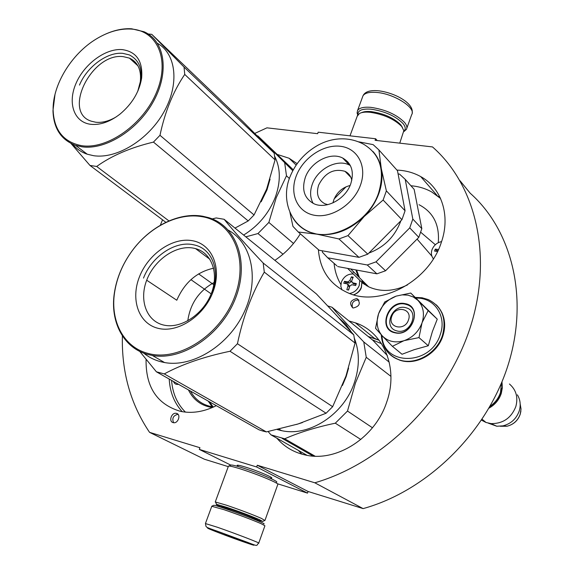 <?xml version="1.0" encoding="UTF-8"?>
<svg xmlns="http://www.w3.org/2000/svg" width="574" height="574" viewBox="0 0 574 574"><rect width="100%" height="100%" fill="white"/><g stroke="black" fill="none" stroke-linecap="round" stroke-linejoin="round"><path stroke-width="0.86" d="M277.4 483.724L307.513 493.123L308.087 491.48L363.127 508.607C427.142 490.935 486.472 432.961 507.897 365.652C529.371 298.258 511.929 230.196 470.206 193.23L460.032 180.738M228.258 466.64L204.358 459.207L149.541 432.337L199.946 447.727L199.314 449.413L256.65 466.985L257.281 465.234L308.087 491.48M377.218 140.551L375.64 138.764L375.087 140.307L432.495 146.922C475.86 184.871 493.525 256.542 469.876 328.565C446.292 400.509 382.528 463.225 314.81 482.791L257.281 465.234M363.127 508.607L314.81 482.791M307.513 493.123L256.65 466.985M230.705 465.084L199.314 449.413M237.851 466.059L237.148 465.327C237.485 464.926 240.183 465.485 245.234 467.028C257.023 470.594 274.365 477.92 271.538 478.106L270.72 478.092M122.377 335.883C121.53 372.031 130.585 404.182 149.541 432.337M162.521 219.799L160.347 225.245M375.64 138.764L318.197 132.192L317.637 133.685L266.946 127.837L254.77 133.412M356.605 298.623C350.276 300.259 348.985 303.33 352.723 307.829L353.283 307.994C359.604 306.387 360.917 303.323 357.222 298.803L356.605 298.623M176.577 413.409L176.347 413.359C171.648 412.118 168.326 421.445 173.068 422.593L173.341 422.665C178.055 423.863 181.312 414.514 176.577 413.409M396.935 170.091C405.624 170.456 413.56 172.623 420.735 176.613C441.557 187.885 450.798 215.494 441.327 242.364C429.194 281.095 380.698 307.047 349.006 293.3C330.251 285.156 320.048 270.598 318.391 249.625M349.006 320.995L355.385 322.825C383.583 332.03 398.887 367.991 386.718 402.058C375.403 437.295 337.067 462.099 306.215 455.189C294.347 452.75 284.553 447.074 276.833 438.177M216.312 405.667C204.007 411.816 192.096 413.711 180.573 411.364C157.097 404.44 145.602 387.141 146.083 359.446M277.156 154.392L289.081 158.245L297.117 163.662M300.324 233.805C293.701 244.632 285.213 253.478 274.867 260.338M358.944 300.188L358.154 299.944C353.182 300.489 351.317 303.101 352.551 307.764M178.012 414.32C173.305 415.425 171.827 418.216 173.578 422.701M212.086 406.736L208.204 401.083M190.424 391.038C194.78 399.016 201.302 404.11 209.991 406.313L213.664 406.959M355.851 269.931L358.248 276.546M188.416 389.904C193.373 399.942 201.331 405.825 212.308 407.562M178.528 384.315C176.046 384.759 174.367 383.812 173.492 381.466M213.119 406.887L209.417 401.771M263.767 523.94C264.793 524.019 263.681 523.345 260.445 521.902C250.917 517.82 239.121 513.378 225.058 508.564C217.496 506.046 213.672 504.984 213.593 505.378L211.978 506.139M258.759 543.04L264.915 525.784L261.105 523.66C251.068 519.377 238.633 514.699 223.81 509.612L211.784 506.282M217.969 531.474C192.29 522.462 219.419 533.447 243.297 541.784C254.361 545.623 256.829 546.254 250.709 543.678L217.969 531.474M224.456 534.114L242.328 540.988L224.456 534.114M225.403 534.451L225.639 534.932L226.479 534.832M236.567 538.548L237.485 538.9M357.939 114.692L357.911 114.477C357.832 110.308 362.223 108.551 371.098 109.189C384.946 111.284 395.608 116.084 403.07 123.589C405.631 126.797 405.897 129.322 403.866 131.188M357.724 114.987L357.1 112.963L357.559 110.545C359.302 107.826 363.773 106.764 370.969 107.367C385.57 109.562 396.792 114.613 404.641 122.542C406.822 125.24 407.418 127.528 406.414 129.394L403.845 131.554M228.732 466.066L230.612 465.184C231.035 464.646 234.623 465.414 241.36 467.466C254.275 471.62 265.016 475.746 273.583 479.857C276.359 481.277 277.35 482.074 276.568 482.26M228.359 466.368L228.445 466.138C229.32 465.794 233.123 466.648 239.846 468.707C253.701 473.17 265.224 477.597 274.422 481.988C277.113 483.358 278.239 484.191 277.794 484.47L265.001 520.288M223.358 507.839C217.675 505.479 215.401 504.309 216.542 504.331L226.787 507.33C239.717 511.75 250.573 515.839 259.34 519.606L262.756 521.429L254.978 519.441M215.781 502.609L215.523 502.02L226.5 505.206C240.37 509.934 252 514.318 261.385 518.379L264.808 520.446M223.544 507.552L221.019 506.189L229.449 508.507L255.186 518.214L257.654 519.743L255.078 519.126M361.52 112.683C363.729 111.571 367.023 111.22 371.392 111.636C384.128 113.566 393.936 117.979 400.824 124.874L402.403 127.363M357.193 116.271L359.396 113.516C361.742 112.246 365.329 111.837 370.158 112.296C383.827 114.377 394.352 119.112 401.735 126.495L403.838 130.657L399.755 143.148M391.748 316.468C387.357 327.747 404.907 331.507 408.487 319.919C412.785 308.518 395.242 305.038 391.748 316.468M489.909 406.557C495.018 403.249 498.526 398.751 500.442 393.061L501.446 388.175M489.005 408.143C494.996 404.77 499.086 399.856 501.289 393.412L502.379 387.586L501.97 381.839M481.536 420.168L486.034 422.486L490.985 423.59C502.903 423.777 511.183 418.116 515.825 406.607C518.293 397.337 516.162 389.796 509.432 383.999M488.266 423.146L496.811 426.238L502.953 425.865C510.968 423.784 516.392 418.812 519.24 410.934C520.955 405.072 520.331 399.698 517.361 394.812M408.021 295.165L402.144 294.857L396.153 296.127L410.754 293.041L417.714 300.188L413.28 296.98L408.021 295.165M392.394 346.323L382.327 335.941C387.988 341.566 395.149 343.173 403.809 340.762L392.394 346.323L402.037 354.266L414.17 349.688L428.29 345.749L432.394 331.55L437.266 319.166L410.754 293.041M405.337 307.571L406.966 308.044C419.601 312.148 410.245 334.441 397.258 331.011L396.01 330.66C383.109 326.742 392.243 304.313 405.337 307.571M416.164 298.114C434.131 297.318 446.988 315.944 440.315 334.384C430.981 366.205 382.643 366.277 382.026 335.618M405.101 303.639C423.081 306.358 412.548 337.318 395.034 332.812C377.276 329.677 387.837 299.463 405.101 303.639M378.567 313.748C381.839 305.203 387.701 299.334 396.153 296.127L384.731 301.974L378.567 313.748C375.819 322.416 377.068 329.813 382.327 335.941L375.539 328.299L378.567 313.748M403.809 340.762L404.369 340.576C412.806 337.404 418.676 331.55 421.983 323.004L422.177 322.437C424.724 313.756 423.354 306.466 418.08 300.554L417.714 300.188M418.08 300.554L428.161 310.634L422.177 322.437M437.266 319.166L428.161 310.634M421.983 323.004L418.991 337.605L404.369 340.576M428.29 345.749L418.991 337.605M405.129 304.134L407.153 304.722C422.45 309.716 411.056 336.766 395.314 332.59L393.85 332.181C378.158 327.445 389.222 300.202 405.129 304.134M349.444 293.465C354.058 292.711 357.329 290.028 359.252 285.407L359.762 280.306M353.297 273.97C347.866 273.798 343.912 276.46 341.437 281.963L340.798 286.139L341.896 289.87M344.106 282.3L344.45 281.339L347.815 281.863L349.875 280.543L351.439 276.847L353.218 277.185L351.661 280.88L352.321 282.702L356.332 283.628L355.643 285.565L351.884 284.711L349.817 286.039L348.619 290.064L346.839 289.719L348.038 285.687L347.363 283.857L343.761 283.262L344.106 282.3M351.561 281.231L349.293 283.14L345.749 282.458L344.45 281.339M345.749 282.458L345.376 283.506M352.852 278.003L351.919 280.22M352.723 277.974L351.439 276.847M356.038 284.446L353.204 283.47M347.937 284.352L348.849 285.142L349.516 286.964L348.418 290.028M441.585 241.589C436.95 242.63 433.75 245.371 431.978 249.819C430.88 253.306 431.375 256.291 433.449 258.781M437.546 251.455L434.583 251.082L435.257 249.109L438.464 249.518M437.962 250.594L436.412 250.329L435.257 249.109M436.412 250.329L436.089 251.261M440.545 198.446L431.748 191.981C425.442 188.459 418.503 186.378 410.934 185.754M352.953 271.229L353.649 272.571M435.336 244.732L420.749 232.269M419.027 204.703C433.305 212.165 439.72 224.836 438.278 242.694M417.076 239.078L431.892 256.155M407.49 284.926C393.556 291.556 380.612 292.188 368.659 286.813L362.675 283.154L347.607 268.402M433.406 258.731L433.14 259.269M362.675 283.154L361.814 280.026M358.37 276.603L357.997 276.438M334.075 263.358C334.829 271.064 337.089 278.081 340.856 284.41M364.282 284.309L362.553 282.25M359.302 277.142L356.562 270.06M412.821 219.06L421.818 228.646L418.805 237.342L409.75 227.871L412.821 219.06L405.201 179.339L399.547 174.116L398.091 173.922M322.251 250.795L322.466 252.259L327.725 257.798L336.931 265.855M337.756 266.573L376.917 273.834L367.274 264.98L327.725 257.798M409.75 227.871L376.02 261.852L385.556 270.777L376.917 273.834M376.02 261.852L367.274 264.98M418.805 237.342L385.556 270.777M421.818 228.646L414.148 189.348L413.553 188.674M405.201 179.339L414.148 189.348M368.888 253.055C384.02 247.372 394.56 236.947 400.494 221.779L400.817 220.832M346.115 186.772L334.183 198.891M347.449 172.874L346.796 173.169M327.826 204.653L324.891 203.763C318.032 200.068 315.944 193.84 318.642 185.086C324.956 172.788 333.752 168.204 345.024 171.339C348.648 173.147 350.901 176.132 351.797 180.301M332.97 202.88L333.824 199.809C336.981 192.247 342.405 187.476 350.083 185.495M313.16 203.383C310.06 197.75 309.781 191.35 312.321 184.182C317.566 168.885 337.203 158.589 349.365 165.025L342.656 158.015C330.423 151.565 310.627 162.012 305.311 177.438C301.443 189.858 304.392 198.661 314.165 203.842C326.29 209.539 345.627 199.085 350.764 183.802C354.373 171.813 351.668 163.217 342.656 158.015M350.341 165.542L349.365 165.025M347.98 235.613L338.933 238.956L316.97 234.178L298.293 232.025L319.087 250.228L358.958 257.346L367.798 254.153L347.98 235.613L364.174 216.513C349.466 230.511 333.731 236.395 316.97 234.178L309.529 232.111C302.979 229.457 297.82 225.259 294.067 219.519M386.381 190.869L383.116 200.025L364.174 216.513C370.876 209.661 375.776 201.962 378.883 193.416C381.889 184.857 382.7 176.648 381.315 168.799L386.381 190.869L405.065 210.794L397.488 170.708L396.878 170.026M372.892 151.428C377.226 156.178 380.031 161.968 381.315 168.799L378.912 149.943L397.488 170.708M383.116 200.025L401.936 219.706L367.798 254.153M405.065 210.794L401.936 219.706M338.933 238.956L358.958 257.346M298.293 232.025L292.941 226.371L289.913 212.265M358.772 141.828L373.136 144.634L378.912 149.943M347.794 161.839L346.732 162.27M319.087 250.228L318.254 249.503M296.442 424.473L302.433 422.564M342.42 385.477L346.144 376.68L348.583 368.128M315.083 456.186L284.711 438.787C299.233 432.43 316.102 427.235 335.309 423.189L347.492 411.056L355.457 382.987L366.248 357.308L390.93 376.379M307.097 455.354L270.978 434.855L284.711 438.787M277.249 429.56L281.633 430.658C309.192 436.979 343.898 414.457 354.38 382.607C359.633 366.836 359.668 352.142 354.474 338.524M338.782 317.845L345.749 324.202L351.36 332.037M372.454 427.766L347.492 411.056M349.81 329.512L347.708 327.84M327.804 305.949L331.959 307.226L372.921 340.317L387.321 355.55M389.244 362.18L363.78 341.961C350.987 328.55 340.375 316.97 331.959 307.226M363.78 341.961L366.248 357.308M268.115 431.548L270.978 434.855M360.831 439.505L335.309 423.189M139.69 351.36L156.401 371.809L259.032 429.818L262.648 430.988L266.365 431.906L298.078 423.971L326.089 413.237L332.655 406.693L345.943 376.128L355.062 343.058L353.763 334.829L336.802 315.671L316.453 293.974L224.118 219.29L216.211 217.948L212.193 218.902M195.555 248.614C211.82 252.876 219.34 273.719 211.11 294.024C203.096 314.373 181.205 328.816 164.365 325.207L163.432 325.006C146.169 320.966 138.836 299.556 146.973 279.502C154.858 259.391 176.29 244.775 193.481 248.133L195.555 248.614L209.948 259.326M187.784 320.852C190.195 303.632 199.006 290.817 214.217 282.415M158.144 328.335C177.639 333.358 203.849 316.274 212.911 292.137C222.267 268.072 212.165 244.094 192.469 240.714C172.896 236.983 148.587 253.643 139.582 276.489C130.298 299.269 138.499 323.671 158.144 328.335M148.293 353.484C123.726 347.413 110.093 321.167 114.578 292.503C116.845 277.78 122.614 264.011 131.898 251.19C149.398 226.945 178.184 212.394 201.89 216.663C232.657 221.399 249.295 258.609 234.666 296.787C220.495 335.065 178.686 361.914 148.293 353.484M326.089 413.237L230.016 351.252L237.435 343.733C243.046 317.035 251.993 293.163 264.291 272.126L263.179 263.036C246.289 245.206 233.266 230.626 224.118 219.29M266.365 431.906L164.264 373.911C181.98 364.296 203.899 356.741 230.016 351.252M332.655 406.693L237.435 343.733M355.062 343.058L264.291 272.126M353.763 334.829L263.179 263.036M211.175 293.859L190.941 279.66M156.401 371.809L164.264 373.911M228.373 230.181C252.015 243.132 259.778 279.473 244.029 312.5C228.524 345.598 192.606 367.769 164.537 362.546L160.677 361.706C154.298 360.013 148.644 357.15 143.708 353.118M213.829 284.783L198.618 273.891M148.479 354.632L152.368 355.464C182.417 361.068 221.241 334.965 235.376 298.588C249.862 262.296 236.553 225.704 208.498 217.603L202.679 216.226C178.686 211.921 149.584 226.637 131.891 251.154C122.506 264.112 116.665 278.038 114.377 292.919C109.842 321.906 123.618 348.475 148.479 354.632M213.636 268.209C196.846 271.839 184.563 282.516 176.785 300.231L146.693 280.212M143.5 278.089C151.68 256.664 174.812 240.843 193.007 244.653L195.311 245.191C212.43 249.425 220.638 271.409 212.1 292.762M261.163 201.783L266.967 189.922L270.06 179.174M243.62 235.067C258.314 225.977 268.862 213.406 275.262 197.348C280.822 181.815 280.636 168.16 274.702 156.372M289.368 178.507L286.476 175.787L276.23 197.678L268.854 222.432L293.508 243.476M257.102 135.751L257.877 135.952L293.257 169.796M292.769 170.708L257.877 135.952M284.718 163.023L286.476 175.787M245.823 236.847L257.977 233.546L268.854 222.432M283.004 254.225L257.977 233.546M234.996 228.093L248.205 220.947L254.052 214.963L266.645 189.09L275.061 159.888L274.15 153.057L242.752 121.379L151.773 34.347L148.444 34.002M116.271 116.852C109.038 121.157 102.165 122.944 95.657 122.219L91.388 121.222C61.892 112.303 91.919 52.378 123.267 56.647L129.415 58.11L137.939 65.831M137.767 91.266L140.307 81.759C141.527 69.985 137.896 62.1 129.415 58.11M90.678 124.3C100.192 125.268 109.986 121.853 120.066 114.061C132.128 103.901 139.317 91.919 141.635 78.107C142.962 61.145 136.483 51.638 122.19 49.601C105.523 48.223 84.213 64.023 75.947 83.56C67.438 103.069 73.967 122.284 90.678 124.3M81.659 145.688C63.456 142.108 53.942 130.205 53.109 109.978C52.543 84.909 71.47 53.927 96.181 39.032C108.077 31.807 119.643 28.478 130.865 29.044C157.097 30.336 170.213 59.395 156.767 91.754C143.715 124.163 107.503 149.742 81.659 145.688M248.205 220.947L153.459 142.094L159.981 135.306C164.946 111.729 173.197 91.431 184.742 74.426L184.039 67.065L151.773 34.347M168.95 220.925L96.683 166.46C111.657 155.683 130.585 147.561 153.459 142.094M254.052 214.963L159.981 135.306M275.061 159.888L184.742 74.426M274.15 153.057L184.039 67.065M165.879 222.317L89.975 165.448L70.939 143.414M89.975 165.448L96.683 166.46M157.477 43.337C176.268 53.798 179.698 84.156 163.884 112.052C148.257 140.013 116.601 159.278 93.512 155.683L87.234 154.205C81.35 152.21 76.521 148.896 72.733 144.261M87.234 154.205L75.538 145.33L81.845 146.786C105.652 150.417 138.564 129.624 154.011 100.371C169.696 71.176 164.523 40.553 143.995 31.735L131.611 28.786C123.295 28.305 114.621 30.07 105.587 34.088M75.538 145.33C61.038 139.848 53.518 128.282 52.973 110.631L54.996 94.466M79.47 85.088C86.99 66.792 107.273 51.775 122.764 53.346L129.372 54.917C141.226 61.167 144.103 73.106 138.004 90.735M437.969 196.208L440.129 197.549M368.171 336.479L379.17 340.282M301.96 454.185L298.286 450.353M182.238 411.687C174.281 403.041 169.94 392.164 169.215 379.048M372.239 339.765L381.581 343.747M306.078 455.168L304.772 454.034M185.438 412.125C177.194 403.909 172.573 393.326 171.576 380.383M223.559 507.524L230.784 509.497C241.094 512.919 256.657 519.075 255.093 519.097L254.956 519.592M211.835 506.146L205.456 523.459L205.958 526.351C207.25 527.233 204.021 526.645 217.711 531.33L247.487 542.33C259.742 547.101 255.645 545.465 258.723 543.126C261.328 543.478 234.773 533.268 217.367 527.241L205.435 523.553M362.546 96.992L362.976 95.829C364.755 93.017 369.247 91.876 376.444 92.421C394.001 93.591 416.537 107.998 411.68 114.642L406.83 128.217M520.188 404.024L521.027 408.982L520.245 414.105C517.942 420.498 513.529 424.545 507.007 426.231L500.277 426.267M436.305 304.837C444.233 312.966 446.371 323.241 442.719 335.639C437.101 353.763 415.433 365.868 399.54 360.085L393.936 357.473L389.194 353.656M415.418 297.418L422.069 297.77L428.319 299.592C442.08 306.616 446.794 318.556 442.461 335.403C436.843 353.541 415.167 365.645 399.267 359.862C393.161 357.774 388.483 354.014 385.226 348.59M361.857 282.351L361.311 287.215C359.833 290.968 357.25 293.501 353.562 294.814M349.293 283.14L347.815 281.863M351.353 281.827L349.875 280.543M354.043 284.058L352.572 282.781M349.516 286.964L348.038 285.687M366.843 285.881L362.122 280.334M296.17 176.161C289.224 194.22 297.669 212.681 314.918 215.358C332.059 218.307 353.771 204.057 360.458 185.158C367.403 166.295 357.652 148.164 340.418 146.284C323.277 144.139 302.864 158.058 296.17 176.161M378.56 193.072C385.204 170.528 380.21 154.241 363.557 144.196C346.904 135.371 329.849 138.671 318.068 145.157C304.816 152.684 295.416 163.325 289.884 177.093C280.973 199.099 290.25 223.989 309.178 231.796C332.382 242.128 368.974 222.167 378.56 193.072M292.539 217.252C296.32 223.968 301.859 228.818 309.178 231.796L309.529 232.111M271.208 477.389L271.538 478.106M357.222 298.803L358.772 300.123M176.347 413.359L177.847 414.148M437.216 195.605L420.735 176.613M379.192 340.31L374.427 338.301L355.385 322.825M296.141 165.068L289.081 158.245M437.984 196.215L440.143 197.571M238.153 465.227L237.729 466.389M271.021 477.259L270.598 478.422M223.86 506.734L223.25 507.961M255.38 518.3L255.121 519.011M357.911 114.477L357.1 112.963M403.852 131.475L404.469 131.231M357.559 110.545L362.976 95.829C364.885 91.79 369.85 90.089 377.886 90.735M378.381 90.778C394.711 92.622 414.033 103.248 412.168 112.978M257.461 519.319L257.654 519.743M262.756 521.429L265.023 520.338M216.542 504.331L215.523 502.02M228.445 466.138L215.236 502.035M357.58 115.216L349.997 135.83M482.131 419.264L486.034 422.486M496.811 426.238L490.985 423.59M520.231 414.22C517.963 420.57 513.551 424.573 507.007 426.231L502.953 425.865M520.919 410.984L520.252 414.148M441.758 312.328C445.187 319.596 445.567 327.46 442.891 335.905M442.863 335.984C437.28 353.993 415.698 366.069 399.54 360.085L399.267 359.862C388.089 355.442 382.09 347.091 381.272 334.807M490.117 406.191C495.125 402.747 498.576 398.198 500.471 392.537L501.533 382.887M361.929 282.422L361.412 287.373M361.405 287.409C360.465 290.652 357.925 293.142 353.778 294.878M352.321 282.702L353.799 283.987M350.678 268.969L368.659 286.813M350.872 177.352L345.024 171.339M282.099 438.349L313.146 456.086M279.036 429.144L281.633 430.658M164.537 362.546L152.368 355.464M114.578 292.503L114.377 292.919M140.307 81.759L141.635 78.107M53.109 109.978L52.973 110.631"/></g></svg>
